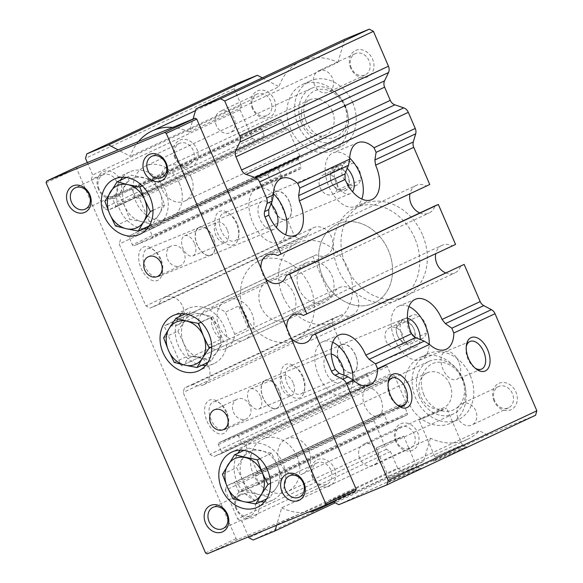 <?xml version="1.0" encoding="UTF-8"?>
<svg xmlns="http://www.w3.org/2000/svg" width="583" height="583" viewBox="0 0 583 583"><rect width="100%" height="100%" fill="white"/><g stroke="black" fill="none" stroke-linecap="round" stroke-linejoin="round"><path stroke-width="0.44" stroke-dasharray="2.92 2.19" d="M349.727 158.124A28.997 16.827 67.6 0 0 333.177 152.826A28.997 16.827 67.6 0 0 328.666 186.05A28.997 16.827 67.6 0 0 355.273 206.455A28.997 16.827 67.6 0 0 361.81 199.065M273.471 193.833A28.997 16.827 67.6 0 0 256.921 188.535A28.997 16.827 67.6 0 0 252.41 221.759A28.997 16.827 67.6 0 0 279.017 242.164A28.997 16.827 67.6 0 0 285.553 234.774M332.711 342.287A28.997 16.827 67.6 0 0 322.865 341.653A28.997 16.827 67.6 0 0 318.354 374.876A28.997 16.827 67.6 0 0 344.954 395.274A28.997 16.827 67.6 0 0 352.977 379.868M408.967 306.585A28.997 16.827 67.6 0 0 399.122 305.944A28.997 16.827 67.6 0 0 394.611 339.168A28.997 16.827 67.6 0 0 421.21 359.573A28.997 16.827 67.6 0 0 429.234 344.159M459.521 449.486A18.124 0.401 156.7 0 1 466.626 446.775A18.124 0.401 156.7 0 1 450.142 454.325A18.124 0.401 156.7 0 1 433.337 461.109A18.124 0.401 156.7 0 1 442.38 456.832A18.124 0.401 156.7 0 1 459.521 449.486M413.762 470.911A18.124 0.401 156.7 0 1 420.868 468.2A18.124 0.401 156.7 0 1 404.391 475.75A18.124 0.401 156.7 0 1 387.586 482.535A18.124 0.401 156.7 0 1 396.629 478.257A18.124 0.401 156.7 0 1 413.762 470.911M535.558 415.264L487.512 435.056L338.81 504.689M406.876 414.979L258.174 484.604A1.45 1.181 -115.1 0 0 258.211 484.59L406.912 414.958A1.45 1.181 -115.1 0 1 406.876 414.979L388.854 422.398A1.45 1.181 -115.1 0 1 387.192 421.516L384.037 414.192A1.45 1.181 -115.1 0 0 382.375 413.311L375.277 416.24L373.98 420.693L386.303 449.318L390.472 451.519L397.635 468.164L248.934 537.796M397.635 468.164L401.804 470.364L253.102 539.996M390.472 451.519L241.77 521.151L248.526 536.834M386.303 449.318L237.609 518.943L241.77 521.151M373.98 420.693L225.278 490.318L237.609 518.943M235.51 84.251L234.22 88.703L85.519 158.336M87.341 162.577L92.682 174.98L91.385 179.433L103.716 208.058L107.877 210.259L114.975 207.337A1.45 1.181 -115.1 0 0 115.492 205.559L112.344 198.235A1.45 1.181 -115.1 0 1 112.818 196.471L261.519 126.839A1.45 1.181 -115.1 0 0 261.046 128.603L112.344 198.235M234.22 88.703L241.384 105.348L92.682 174.98M241.384 105.348L240.087 109.801L91.385 179.433M240.087 109.801L252.417 138.426L103.716 208.058M252.417 138.426L256.578 140.634L107.877 210.259M256.578 140.634L263.676 137.705A1.45 1.181 -115.1 0 0 264.194 135.926L261.046 128.603M299.225 157.556L149.977 227.406A1.45 1.181 -115.1 0 0 149.933 227.428L298.634 157.796A1.45 1.181 -115.1 0 1 298.678 157.774L299.225 157.556A1.45 1.181 -115.1 0 0 299.742 155.77L288.272 129.142A1.45 1.181 -115.1 0 0 286.61 128.26L286.064 128.486A1.45 1.181 -115.1 0 1 284.395 127.604L281.239 120.28A1.45 1.181 -115.1 0 0 279.578 119.398L261.563 126.824A1.45 1.181 -115.1 0 0 261.519 126.839M261.563 126.824L112.862 196.449A1.45 1.181 -115.1 0 0 112.818 196.471M112.862 196.449L130.876 189.03A1.45 1.181 -115.1 0 1 132.545 189.912L135.693 197.236A1.45 1.181 -115.1 0 0 137.362 198.118L137.909 197.892A1.45 1.181 -115.1 0 1 139.57 198.774L151.041 225.402A1.45 1.181 -115.1 0 1 150.56 227.166L299.261 157.534M149.933 227.428A1.45 1.181 -115.1 0 0 149.459 229.192L152.608 236.509A1.45 1.181 -115.1 0 1 152.134 238.272L300.835 168.647A1.45 1.181 -115.1 0 0 301.309 166.884L152.608 236.509M298.634 157.796A1.45 1.181 -115.1 0 0 298.161 159.56L301.309 166.884M281.108 175.206L132.414 244.831L129.258 237.507A1.45 1.181 -115.1 0 0 127.59 236.625L276.291 167A1.45 1.181 -115.1 0 1 277.96 167.882L281.108 175.206A1.45 1.181 -115.1 0 0 282.777 176.088L300.792 168.662A1.45 1.181 -115.1 0 0 300.835 168.647M300.792 168.662L152.09 238.294A1.45 1.181 -115.1 0 0 152.134 238.272M152.09 238.294L134.075 245.713A1.45 1.181 -115.1 0 1 132.414 244.831M120.492 239.555L119.194 244.007L145.859 305.915L150.028 308.123L158.926 304.457L307.627 234.825L298.722 238.491L150.028 308.123M269.193 169.923L267.896 174.375L119.194 244.007M194.438 243.169A10.873 6.311 67.6 0 0 184.578 235.794A10.873 6.311 67.6 0 0 182.887 248.256A10.873 6.311 67.6 0 0 192.864 255.908A10.873 6.311 67.6 0 0 194.438 243.169M236.377 223.537A18.124 10.516 67.6 0 0 228.93 213.385A18.124 10.516 67.6 0 0 215.091 218.946A18.124 10.516 67.6 0 0 224.885 242.703A18.124 10.516 67.6 0 0 238.622 236.902A18.124 10.516 67.6 0 0 236.377 223.537M160.121 259.238A18.124 10.516 67.6 0 0 152.673 249.094A18.124 10.516 67.6 0 0 138.834 254.647A18.124 10.516 67.6 0 0 148.629 278.412A18.124 10.516 67.6 0 0 162.365 272.611A18.124 10.516 67.6 0 0 160.121 259.238M267.896 174.375L294.561 236.29L145.859 305.915M294.561 236.29L298.722 238.491M177.706 324.92L326.407 255.296A15.224 12.396 -115.1 0 1 316.226 254.793L167.525 324.425A15.224 12.396 -115.1 0 0 177.706 324.92A15.224 12.396 -115.1 0 0 182.472 305.878A15.224 12.396 -115.1 0 0 164.792 297.345A15.224 12.396 -115.1 0 0 158.926 304.457M326.407 255.296A15.224 12.396 -115.1 0 0 331.173 236.246A15.224 12.396 -115.1 0 0 313.494 227.72A15.224 12.396 -115.1 0 0 307.627 234.825M167.525 324.425L164.085 325.846L181.284 365.789L333.432 294.736L181.284 365.789M316.226 254.793L164.085 325.846M312.787 256.214L329.985 296.157M203.511 384.838L352.212 315.206A15.224 12.396 -115.1 0 1 342.032 314.711L193.33 384.343A15.224 12.396 -115.1 0 0 203.511 384.838A15.224 12.396 -115.1 0 0 208.277 365.789A15.224 12.396 -115.1 0 0 190.597 357.262A15.224 12.396 -115.1 0 0 184.731 364.368M352.212 315.206A15.224 12.396 -115.1 0 0 356.978 296.164A15.224 12.396 -115.1 0 0 339.299 287.63A15.224 12.396 -115.1 0 0 333.432 294.736M193.33 384.343L184.432 388.008L183.135 392.461L209.793 454.368L213.961 456.576L221.059 453.654A1.45 1.181 -115.1 0 0 221.576 451.869L218.421 444.545A1.45 1.181 -115.1 0 1 218.895 442.781L367.596 373.156A1.45 1.181 -115.1 0 0 367.122 374.92L218.421 444.545M342.032 314.711L333.126 318.376L184.432 388.008M333.126 318.376L331.836 322.829L183.135 392.461M260.382 396.287A10.873 6.311 67.6 0 0 250.515 388.912A10.873 6.311 67.6 0 0 248.824 401.366A10.873 6.311 67.6 0 0 258.801 409.018A10.873 6.311 67.6 0 0 260.382 396.287M226.066 412.356A18.124 10.516 67.6 0 0 218.618 402.204A18.124 10.516 67.6 0 0 204.779 407.765A18.124 10.516 67.6 0 0 214.566 431.522A18.124 10.516 67.6 0 0 228.303 425.721A18.124 10.516 67.6 0 0 226.066 412.356M302.322 376.647A18.124 10.516 67.6 0 0 294.874 366.496A18.124 10.516 67.6 0 0 281.035 372.056A18.124 10.516 67.6 0 0 290.822 395.821A18.124 10.516 67.6 0 0 304.559 390.02A18.124 10.516 67.6 0 0 302.322 376.647M331.836 322.829L358.494 384.744L209.793 454.368M358.494 384.744L362.662 386.944L213.961 456.576M362.662 386.944L369.76 384.022A1.45 1.181 -115.1 0 0 370.278 382.244L367.122 374.92M405.302 403.866L256.054 473.724A1.45 1.181 -115.1 0 0 256.017 473.739L404.711 404.114A1.45 1.181 -115.1 0 1 404.755 404.092L405.302 403.866A1.45 1.181 -115.1 0 0 405.819 402.088L394.356 375.459A1.45 1.181 -115.1 0 0 392.687 374.577L392.14 374.803A1.45 1.181 -115.1 0 1 390.479 373.922L387.323 366.598A1.45 1.181 -115.1 0 0 385.655 365.716L367.64 373.135A1.45 1.181 -115.1 0 0 367.596 373.156M367.64 373.135L218.938 442.767A1.45 1.181 -115.1 0 0 218.895 442.781M218.938 442.767L236.953 435.341A1.45 1.181 -115.1 0 1 238.622 436.222L241.777 443.546A1.45 1.181 -115.1 0 0 243.439 444.428L243.986 444.202A1.45 1.181 -115.1 0 1 245.654 445.084L257.118 471.713A1.45 1.181 -115.1 0 1 256.644 473.476L405.345 403.851M256.017 473.739A1.45 1.181 -115.1 0 0 255.536 475.502L258.692 482.826A1.45 1.181 -115.1 0 1 258.211 484.59M404.711 404.114A1.45 1.181 -115.1 0 0 404.238 405.87L407.393 413.194L258.692 482.826M406.912 414.958A1.45 1.181 -115.1 0 0 407.393 413.194M258.174 484.604L240.152 492.03A1.45 1.181 -115.1 0 1 238.491 491.148L235.335 483.824A1.45 1.181 -115.1 0 0 233.674 482.943L226.576 485.865L225.278 490.318M375.277 416.24L226.576 485.865M219.091 326.699A21.753 17.709 64.9 0 1 226.248 300.252A21.753 17.709 64.9 0 1 251.506 312.444A21.753 17.709 64.9 0 1 244.692 339.649A21.753 17.709 64.9 0 1 219.091 326.699M308.801 450.426A19.334 15.741 -115.1 0 0 286.049 438.912A19.334 15.741 -115.1 0 0 279.993 463.099A19.334 15.741 -115.1 0 0 302.446 473.928A19.334 15.741 -115.1 0 0 308.801 450.426M191.253 177.48A19.334 15.741 -115.1 0 0 168.494 165.973A19.334 15.741 -115.1 0 0 162.438 190.153A19.334 15.741 -115.1 0 0 184.898 200.989A19.334 15.741 -115.1 0 0 191.253 177.48M333.709 501.985L467.544 439.32A58.001 47.216 -115.1 0 1 430.378 438.227L281.676 507.859L276.604 525.261M281.676 507.859A58.001 47.216 -115.1 0 0 308.516 512.122M325.015 505.323A58.001 47.216 -115.1 0 0 330.678 500.374L332.98 501.599M286.836 328.229A15.224 12.396 -115.1 0 0 291.099 338.133M261.031 268.318A15.224 12.396 -115.1 0 0 265.301 278.222M195.502 110.632L300.799 61.324A58.001 47.216 -115.1 0 1 337.965 62.417L189.264 132.042L193.053 119.027M189.264 132.042A58.001 47.216 -115.1 0 0 172.663 127.429M138.506 141.494A58.001 47.216 -115.1 0 0 130.286 156.339L118.116 149.897M407.867 320.686A14.232 11.587 -115.1 0 0 415.198 337.695A9.809 7.987 -115.1 0 0 422.442 338.402A9.809 7.987 -115.1 0 0 426.413 333.068A14.232 11.587 -115.1 0 0 419.09 316.066A9.809 7.987 -115.1 0 0 411.846 315.352A9.809 7.987 -115.1 0 0 407.867 320.686L396.433 326.043A14.232 11.587 -115.1 0 0 397.511 335.611A14.232 11.587 -115.1 0 0 403.757 343.052A9.809 7.987 -115.1 0 0 411 343.759A9.809 7.987 -115.1 0 0 414.972 338.424A14.232 11.587 -115.1 0 0 413.894 328.863A14.232 11.587 -115.1 0 0 407.648 321.422A9.809 7.987 -115.1 0 0 400.404 320.708A9.809 7.987 -115.1 0 0 396.433 326.043M341.93 167.569A14.232 11.587 -115.1 0 0 349.253 184.578A9.809 7.987 -115.1 0 0 356.497 185.292A9.809 7.987 -115.1 0 0 360.469 179.958A14.232 11.587 -115.1 0 0 353.145 162.948A9.809 7.987 -115.1 0 0 345.901 162.234A9.809 7.987 -115.1 0 0 341.93 167.569L330.488 172.925A14.232 11.587 -115.1 0 0 331.574 182.494A14.232 11.587 -115.1 0 0 337.812 189.934A9.809 7.987 -115.1 0 0 345.063 190.648A9.809 7.987 -115.1 0 0 349.035 185.314A14.232 11.587 -115.1 0 0 347.949 175.745A14.232 11.587 -115.1 0 0 341.711 168.305A9.809 7.987 -115.1 0 0 334.467 167.591A9.809 7.987 -115.1 0 0 330.488 172.925M350.711 68.145A14.502 11.806 64.9 0 1 362.123 49.868A14.502 11.806 64.9 0 1 372.056 72.933A14.502 11.806 64.9 0 1 350.711 68.145M494.063 401.009A14.502 11.806 64.9 0 1 505.476 382.725A14.502 11.806 64.9 0 1 515.408 405.79A14.502 11.806 64.9 0 1 494.063 401.009M395.791 441.491A14.502 11.806 64.9 0 1 407.204 423.214A14.502 11.806 64.9 0 1 417.137 446.272A14.502 11.806 64.9 0 1 395.791 441.491M252.439 108.635A14.502 11.806 64.9 0 1 263.851 90.358A14.502 11.806 64.9 0 1 273.784 113.415A14.502 11.806 64.9 0 1 252.439 108.635M422.391 234.577A50.75 41.32 -115.1 0 0 362.648 204.356A50.75 41.32 -115.1 0 0 346.754 267.845A50.75 41.32 -115.1 0 0 405.695 296.281A50.75 41.32 -115.1 0 0 422.391 234.577M470.241 375.547A36.248 29.514 -115.1 0 0 427.572 353.961A36.248 29.514 -115.1 0 0 416.218 399.304A36.248 29.514 -115.1 0 0 458.318 419.622A36.248 29.514 -115.1 0 0 470.241 375.547M352.693 102.601A36.248 29.514 -115.1 0 0 310.025 81.022A36.248 29.514 -115.1 0 0 298.671 126.365A36.248 29.514 -115.1 0 0 340.771 146.676A36.248 29.514 -115.1 0 0 352.693 102.601M467.544 439.32A58.001 47.216 -115.1 0 0 479.372 430.75L330.678 500.374M430.378 438.227L423.637 461.372L335.21 502.779M401.804 470.364L423.637 461.372M262.277 77.867L278.987 86.714L130.286 156.339M300.799 61.324A58.001 47.216 -115.1 0 0 278.987 86.714M337.965 62.417L344.706 39.272M267.429 255.062L416.131 185.43A15.224 12.396 -115.1 0 1 426.311 185.933L429.751 184.512M416.131 185.43A15.224 12.396 -115.1 0 0 409.951 193.789M419.826 212.963A15.224 12.396 -115.1 0 0 429.044 213.014A15.224 12.396 -115.1 0 0 434.911 205.901M293.234 314.98L441.936 245.348A15.224 12.396 -115.1 0 1 452.116 245.844L455.556 244.43M441.936 245.348A15.224 12.396 -115.1 0 0 435.756 253.7M445.631 272.88A15.224 12.396 -115.1 0 0 454.849 272.924A15.224 12.396 -115.1 0 0 460.716 265.819M487.512 435.056L479.372 430.75M345.07 106.172A36.248 29.514 -115.1 0 0 302.402 84.593A36.248 29.514 -115.1 0 0 291.041 129.936A36.248 29.514 -115.1 0 0 333.141 150.246A36.248 29.514 -115.1 0 0 345.07 106.172M332.332 111.426A19.334 15.741 -115.1 0 0 309.573 99.912A19.334 15.741 -115.1 0 0 303.517 124.092A19.334 15.741 -115.1 0 0 325.97 134.928A19.334 15.741 -115.1 0 0 332.332 111.426M462.618 379.118A36.248 29.514 -115.1 0 0 419.949 357.532A36.248 29.514 -115.1 0 0 408.596 402.875A36.248 29.514 -115.1 0 0 450.688 423.192A36.248 29.514 -115.1 0 0 462.618 379.118M449.879 384.365A19.334 15.741 -115.1 0 0 427.12 372.858A19.334 15.741 -115.1 0 0 421.064 397.038A19.334 15.741 -115.1 0 0 443.517 407.874A19.334 15.741 -115.1 0 0 449.879 384.365M414.761 238.148A50.75 41.32 -115.1 0 0 355.025 207.927A50.75 41.32 -115.1 0 0 339.124 271.416A50.75 41.32 -115.1 0 0 398.065 299.851A50.75 41.32 -115.1 0 0 414.761 238.148M216.38 125.637A11.755 9.568 64.9 0 1 220.25 111.346A11.755 9.568 64.9 0 1 233.9 117.934A11.755 9.568 64.9 0 1 230.212 132.632A11.755 9.568 64.9 0 1 216.38 125.637M253.066 108.46A11.755 9.568 64.9 0 1 256.928 94.169A11.755 9.568 64.9 0 1 270.578 100.757A11.755 9.568 64.9 0 1 266.897 115.456A11.755 9.568 64.9 0 1 253.066 108.46M359.733 458.493A11.755 9.568 64.9 0 1 363.595 444.202A11.755 9.568 64.9 0 1 377.245 450.79A11.755 9.568 64.9 0 1 373.565 465.489A11.755 9.568 64.9 0 1 359.733 458.493M396.418 441.316A11.755 9.568 64.9 0 1 400.281 427.026A11.755 9.568 64.9 0 1 413.93 433.614A11.755 9.568 64.9 0 1 410.25 448.312A11.755 9.568 64.9 0 1 396.418 441.316M458.005 418.004A11.755 9.568 64.9 0 1 461.867 403.72A11.755 9.568 64.9 0 1 475.517 410.301A11.755 9.568 64.9 0 1 471.836 425.007A11.755 9.568 64.9 0 1 458.005 418.004M494.69 400.827A11.755 9.568 64.9 0 1 498.552 386.544A11.755 9.568 64.9 0 1 512.202 393.124A11.755 9.568 64.9 0 1 508.522 407.83A11.755 9.568 64.9 0 1 494.69 400.827M314.652 85.147A11.755 9.568 64.9 0 1 318.522 70.864A11.755 9.568 64.9 0 1 332.164 77.444A11.755 9.568 64.9 0 1 328.484 92.15A11.755 9.568 64.9 0 1 314.652 85.147M351.338 67.971A11.755 9.568 64.9 0 1 355.2 53.687A11.755 9.568 64.9 0 1 368.85 60.268A11.755 9.568 64.9 0 1 365.169 74.974A11.755 9.568 64.9 0 1 351.338 67.971M347.949 175.745A10.873 8.854 -115.1 0 0 335.152 169.274A10.873 8.854 -115.1 0 0 331.574 182.494A10.873 8.854 -115.1 0 0 344.371 188.972A10.873 8.854 -115.1 0 0 347.949 175.745M413.894 328.863A10.873 8.854 -115.1 0 0 401.089 322.384A10.873 8.854 -115.1 0 0 397.511 335.611A10.873 8.854 -115.1 0 0 410.315 342.083A10.873 8.854 -115.1 0 0 413.894 328.863M336.515 181.102A10.873 8.854 -115.1 0 0 323.711 174.63A10.873 8.854 -115.1 0 0 320.307 188.229A10.873 8.854 -115.1 0 0 332.937 194.321A10.873 8.854 -115.1 0 0 336.515 181.102M402.452 334.219A10.873 8.854 -115.1 0 0 389.655 327.741A10.873 8.854 -115.1 0 0 386.245 341.346A10.873 8.854 -115.1 0 0 398.874 347.439A10.873 8.854 -115.1 0 0 402.452 334.219M160.835 259.041A14.983 8.694 67.6 0 0 154.677 250.646A14.983 8.694 67.6 0 0 147.244 248.875A14.983 8.694 67.6 0 0 144.912 266.045A14.983 8.694 67.6 0 0 158.663 276.59A14.983 8.694 67.6 0 0 162.686 270.089A14.983 8.694 67.6 0 0 160.835 259.041M213.065 237.521A14.983 8.694 67.6 0 0 199.473 227.355A14.983 8.694 67.6 0 0 197.141 244.525A14.983 8.694 67.6 0 0 210.893 255.07A14.983 8.694 67.6 0 0 213.065 237.521M213.189 237.463A15.224 8.832 67.6 0 0 199.386 227.137A15.224 8.832 67.6 0 0 197.018 244.576A15.224 8.832 67.6 0 0 210.988 255.288A15.224 8.832 67.6 0 0 213.189 237.463M270.898 204.094A15.224 8.832 67.6 0 0 262.168 201.273A15.224 8.832 67.6 0 0 259.799 218.712A15.224 8.832 67.6 0 0 273.77 229.425A15.224 8.832 67.6 0 0 276.24 227.385M303.036 376.45A14.983 8.694 67.6 0 0 296.878 368.055A14.983 8.694 67.6 0 0 289.445 366.284A14.983 8.694 67.6 0 0 287.113 383.446A14.983 8.694 67.6 0 0 300.857 393.991A14.983 8.694 67.6 0 0 304.887 387.498A14.983 8.694 67.6 0 0 303.036 376.45M355.266 354.93A14.983 8.694 67.6 0 0 341.674 344.764A14.983 8.694 67.6 0 0 339.342 361.934A14.983 8.694 67.6 0 0 353.094 372.479A14.983 8.694 67.6 0 0 355.266 354.93M355.39 354.872A15.224 8.832 67.6 0 0 341.587 344.546A15.224 8.832 67.6 0 0 339.211 361.985A15.224 8.832 67.6 0 0 353.181 372.697A15.224 8.832 67.6 0 0 355.39 354.872M407.561 318.384A15.224 8.832 67.6 0 0 404.369 318.675A15.224 8.832 67.6 0 0 402 336.121A15.224 8.832 67.6 0 0 415.963 346.834A15.224 8.832 67.6 0 0 420.124 339.583M226.78 412.152A14.983 8.694 67.6 0 0 220.622 403.764A14.983 8.694 67.6 0 0 213.189 401.986A14.983 8.694 67.6 0 0 210.857 419.155A14.983 8.694 67.6 0 0 224.601 429.7A14.983 8.694 67.6 0 0 228.631 423.207A14.983 8.694 67.6 0 0 226.78 412.152M279.009 390.639A14.983 8.694 67.6 0 0 265.418 380.473A14.983 8.694 67.6 0 0 263.086 397.642A14.983 8.694 67.6 0 0 276.838 408.187A14.983 8.694 67.6 0 0 279.009 390.639M279.133 390.581A15.224 8.832 67.6 0 0 265.331 380.247A15.224 8.832 67.6 0 0 262.955 397.693A15.224 8.832 67.6 0 0 276.925 408.406A15.224 8.832 67.6 0 0 279.133 390.581M331.304 354.092A15.224 8.832 67.6 0 0 328.112 354.384A15.224 8.832 67.6 0 0 325.744 371.83A15.224 8.832 67.6 0 0 339.707 382.543A15.224 8.832 67.6 0 0 343.868 375.292M237.092 223.333A14.983 8.694 67.6 0 0 230.934 214.938A14.983 8.694 67.6 0 0 223.5 213.167A14.983 8.694 67.6 0 0 221.168 230.336A14.983 8.694 67.6 0 0 234.92 240.881A14.983 8.694 67.6 0 0 238.943 234.388A14.983 8.694 67.6 0 0 237.092 223.333M289.321 201.813A14.983 8.694 67.6 0 0 275.737 191.647A14.983 8.694 67.6 0 0 273.405 208.816A14.983 8.694 67.6 0 0 287.149 219.361A14.983 8.694 67.6 0 0 289.321 201.813M289.452 201.754A15.224 8.832 67.6 0 0 275.642 191.428A15.224 8.832 67.6 0 0 273.274 208.874A15.224 8.832 67.6 0 0 287.244 219.587A15.224 8.832 67.6 0 0 289.452 201.754M347.155 168.385A15.224 8.832 67.6 0 0 338.424 165.565A15.224 8.832 67.6 0 0 336.056 183.004A15.224 8.832 67.6 0 0 350.026 193.716A15.224 8.832 67.6 0 0 352.504 191.676M227.195 229.68A10.873 6.311 67.6 0 0 217.335 222.298A10.873 6.311 67.6 0 0 215.644 234.76A10.873 6.311 67.6 0 0 225.621 242.411A10.873 6.311 67.6 0 0 227.195 229.68M293.14 382.791A10.873 6.311 67.6 0 0 283.272 375.416A10.873 6.311 67.6 0 0 281.582 387.877A10.873 6.311 67.6 0 0 291.558 395.529A10.873 6.311 67.6 0 0 293.14 382.791M380.575 398.459A14.983 8.694 67.6 0 0 366.984 388.293A14.983 8.694 67.6 0 0 364.652 405.462A14.983 8.694 67.6 0 0 378.403 416A14.983 8.694 67.6 0 0 380.575 398.459M388.096 383.352A14.983 8.694 67.6 0 0 387.892 384.51A14.983 8.694 67.6 0 0 395.901 403.961A14.983 8.694 67.6 0 0 396.863 404.638M458.741 361.854A14.983 8.694 67.6 0 0 445.15 351.687A14.983 8.694 67.6 0 0 442.818 368.857A14.983 8.694 67.6 0 0 456.562 379.402A14.983 8.694 67.6 0 0 458.741 361.854M466.262 346.754A14.983 8.694 67.6 0 0 466.057 347.913A14.983 8.694 67.6 0 0 474.066 367.356A14.983 8.694 67.6 0 0 475.028 368.041M397.774 438.401L403.662 436.164L399.719 438.117L376.13 448.021L397.774 438.401M410.869 468.805L416.75 466.56L412.815 468.521L389.225 478.417L410.869 468.805M440.661 410.315L446.549 408.078L442.606 410.031L419.017 419.935L440.661 410.315M456.627 447.38L462.501 445.135L458.566 447.095L434.976 456.999L456.627 447.38M261.031 307.059A21.753 17.709 64.9 0 1 268.187 280.612A21.753 17.709 64.9 0 1 293.446 292.804A21.753 17.709 64.9 0 1 286.632 320.009A21.753 17.709 64.9 0 1 261.031 307.059M244.656 313.807A43.499 35.417 64.9 0 1 258.961 260.914A43.499 35.417 64.9 0 1 309.486 285.291A43.499 35.417 64.9 0 1 295.858 339.707A43.499 35.417 64.9 0 1 244.656 313.807M322.814 277.209A43.499 35.417 64.9 0 1 337.127 224.317A43.499 35.417 64.9 0 1 387.644 248.693A43.499 35.417 64.9 0 1 374.024 303.109A43.499 35.417 64.9 0 1 322.814 277.209A43.499 35.417 64.9 0 1 337.127 224.317A43.499 35.417 64.9 0 1 387.644 248.693A43.499 35.417 64.9 0 1 374.024 303.109A43.499 35.417 64.9 0 1 322.814 277.209M426.311 185.933L277.61 255.558M452.116 245.844L303.415 315.476M266.671 498.888L270.016 497.328L276.612 487.337A23.203 18.889 64.9 0 1 259.136 494.537L270.016 497.328M233.011 498.888L247.25 492.22L259.136 494.537A23.203 18.889 64.9 0 1 242.455 479.685A23.203 18.889 64.9 0 1 243.249 457.64A23.203 18.889 64.9 0 1 260.718 450.44A23.203 18.889 64.9 0 1 277.399 465.292A23.203 18.889 64.9 0 1 276.612 487.337L282.187 477.827L277.399 465.292L271.598 453.231L248.832 448.13L236.654 467.624L242.455 479.685L247.25 492.22M207.898 362.422L211.243 360.855L223.413 341.354L218.625 328.819L212.824 316.758L190.058 311.657L184.476 321.167A23.203 18.889 64.9 0 1 201.944 313.967A23.203 18.889 64.9 0 1 218.625 328.819A23.203 18.889 64.9 0 1 217.838 350.871A23.203 18.889 64.9 0 1 200.363 358.064L211.243 360.855M174.237 362.422L188.477 355.754L200.363 358.064A23.203 18.889 64.9 0 1 183.681 343.212L177.881 331.151L163.641 337.819M149.124 225.949L152.469 224.382L159.064 214.398A23.203 18.889 64.9 0 1 141.589 221.591L152.469 224.382M115.463 225.949L129.703 219.281L141.589 221.591A23.203 18.889 64.9 0 1 124.908 206.746A23.203 18.889 64.9 0 1 125.702 184.694A23.203 18.889 64.9 0 1 143.17 177.502A23.203 18.889 64.9 0 1 159.851 192.346A23.203 18.889 64.9 0 1 159.064 214.398L164.639 204.888L159.851 192.346L154.05 180.285L131.284 175.184L119.107 194.678L124.908 206.746L129.703 219.281M185.197 313.931L190.058 311.657M201.048 322.268L212.824 316.758M211.76 346.819L223.413 341.354M299.159 289.204A21.753 17.709 64.9 0 1 306.315 262.758A21.753 17.709 64.9 0 1 331.574 274.95A21.753 17.709 64.9 0 1 324.76 302.154A21.753 17.709 64.9 0 1 299.159 289.204M211.345 317.21A21.753 17.709 -115.1 0 0 213.371 329.373A21.753 17.709 -115.1 0 0 220.855 339.291L207.512 345.537A21.753 17.709 -115.1 0 0 225.628 348.576A21.753 17.709 -115.1 0 0 234.811 334.292L248.154 328.047A21.753 17.709 -115.1 0 0 238.644 305.966L225.3 312.211A21.753 17.709 -115.1 0 0 207.184 309.179A21.753 17.709 -115.1 0 0 198.001 323.463L211.345 317.21L220.855 339.291M77.167 166.767L76.65 168.545L236.057 538.685L237.718 539.567L355.645 490.988M46.144 182.829L76.65 168.545M423.834 394.662A25.375 20.66 64.9 0 1 443.809 362.677A25.375 20.66 64.9 0 1 461.189 403.035A25.375 20.66 64.9 0 1 423.834 394.662M419.199 396.68A28.997 23.611 64.9 0 1 428.738 361.424A28.997 23.611 64.9 0 1 462.421 377.675A28.997 23.611 64.9 0 1 453.334 413.952A28.997 23.611 64.9 0 1 419.199 396.68M297.017 456.351A28.997 23.611 -115.1 0 0 262.882 439.086A28.997 23.611 -115.1 0 0 253.343 474.343A28.997 23.611 -115.1 0 0 287.477 491.615A28.997 23.611 -115.1 0 0 297.017 456.351M306.286 121.723A25.375 20.66 64.9 0 1 326.261 89.738A25.375 20.66 64.9 0 1 343.642 130.089A25.375 20.66 64.9 0 1 306.286 121.723M301.651 123.742A28.997 23.611 64.9 0 1 311.191 88.478A28.997 23.611 64.9 0 1 344.874 104.729A28.997 23.611 64.9 0 1 335.786 141.006A28.997 23.611 64.9 0 1 301.651 123.742M179.469 183.412A28.997 23.611 -115.1 0 0 145.335 166.14A28.997 23.611 -115.1 0 0 135.795 201.405A28.997 23.611 -115.1 0 0 169.93 218.669A28.997 23.611 -115.1 0 0 179.469 183.412M188.477 355.754L183.681 343.212A23.203 18.889 64.9 0 1 184.476 321.167L177.881 331.151M201.864 365.242A30.411 24.763 64.9 0 1 178.252 345.457A30.411 24.763 64.9 0 1 179.156 316.758M181.4 313.683A30.411 24.763 64.9 0 1 188.258 308.473A30.411 24.763 64.9 0 1 223.581 325.518A30.411 24.763 64.9 0 1 214.056 363.566A30.411 24.763 64.9 0 1 205.661 365.49M260.637 501.715A30.411 24.763 64.9 0 1 237.026 481.922A30.411 24.763 64.9 0 1 237.93 453.231M240.174 450.156A30.411 24.763 64.9 0 1 247.032 444.946A30.411 24.763 64.9 0 1 282.354 461.991A30.411 24.763 64.9 0 1 272.829 500.032A30.411 24.763 64.9 0 1 264.434 501.963M143.09 228.776A30.411 24.763 64.9 0 1 119.479 208.984A30.411 24.763 64.9 0 1 120.382 180.285M122.627 177.217A30.411 24.763 64.9 0 1 129.484 172A30.411 24.763 64.9 0 1 164.807 189.045A30.411 24.763 64.9 0 1 155.275 227.093A30.411 24.763 64.9 0 1 146.887 229.017M249.939 405.63A10.873 8.854 -115.1 0 0 237.143 399.158A10.873 8.854 -115.1 0 0 233.732 412.757A10.873 8.854 -115.1 0 0 246.361 418.856A10.873 8.854 -115.1 0 0 249.939 405.63M184.002 252.519A10.873 8.854 -115.1 0 0 171.198 246.041A10.873 8.854 -115.1 0 0 167.795 259.646A10.873 8.854 -115.1 0 0 180.424 265.739A10.873 8.854 -115.1 0 0 184.002 252.519M98.461 189.344A14.502 11.806 64.9 0 1 109.874 171.067A14.502 11.806 64.9 0 1 119.806 194.132A14.502 11.806 64.9 0 1 98.461 189.344M99.088 189.169A11.755 9.568 64.9 0 1 102.951 174.885A11.755 9.568 64.9 0 1 116.6 181.466A11.755 9.568 64.9 0 1 112.92 196.172A11.755 9.568 64.9 0 1 99.088 189.169M312.51 477.404A14.502 11.806 64.9 0 1 323.922 459.127A14.502 11.806 64.9 0 1 333.855 482.185A14.502 11.806 64.9 0 1 312.51 477.404M313.137 477.229A11.755 9.568 64.9 0 1 316.999 462.938A11.755 9.568 64.9 0 1 330.648 469.526A11.755 9.568 64.9 0 1 326.968 484.225A11.755 9.568 64.9 0 1 313.137 477.229M236.079 508.893A14.502 11.806 64.9 0 1 247.491 490.609A14.502 11.806 64.9 0 1 257.424 513.674A14.502 11.806 64.9 0 1 236.079 508.893M236.705 508.711A11.755 9.568 64.9 0 1 240.568 494.428A11.755 9.568 64.9 0 1 254.217 501.008A11.755 9.568 64.9 0 1 250.537 515.715A11.755 9.568 64.9 0 1 236.705 508.711M174.893 157.862A14.502 11.806 64.9 0 1 186.305 139.585A14.502 11.806 64.9 0 1 196.238 162.642A14.502 11.806 64.9 0 1 174.893 157.862M175.519 157.687A11.755 9.568 64.9 0 1 179.382 143.396A11.755 9.568 64.9 0 1 193.031 149.984A11.755 9.568 64.9 0 1 189.351 164.683A11.755 9.568 64.9 0 1 175.519 157.687M234.811 334.292L225.3 312.211M198.001 323.463L207.512 345.537M207.22 553.85L237.718 539.567M205.551 552.968L236.057 538.685M104.867 201.346L119.107 194.678M126.424 177.458L131.284 175.184M142.274 185.802L154.05 180.285M152.986 210.346L164.639 204.888M222.415 474.292L236.654 467.624M243.971 450.404L248.832 448.13M259.821 458.741L271.598 453.231M270.534 483.285L282.187 477.827M282.784 295.953A43.499 35.417 64.9 0 1 297.09 243.06A43.499 35.417 64.9 0 1 347.614 267.437A43.499 35.417 64.9 0 1 333.986 321.852A43.499 35.417 64.9 0 1 282.784 295.953M248.154 328.047L238.644 305.966M263.676 137.705L114.975 207.337M264.194 135.926L115.492 205.559M279.578 119.398L130.876 189.03M281.239 120.28L132.545 189.912M284.395 127.604L135.693 197.236M286.064 128.486L137.362 198.118M286.61 128.26L137.909 197.892M288.272 129.142L139.57 198.774M299.742 155.77L151.041 225.402M298.678 157.774L149.977 227.406M298.161 159.56L149.459 229.192M282.777 176.088L134.075 245.713M277.96 167.882L129.258 237.507M276.291 167L127.59 236.625M369.76 384.022L221.059 453.654M370.278 382.244L221.576 451.869M385.655 365.716L236.953 435.341M387.323 366.598L238.622 436.222M390.479 373.922L241.777 443.546M392.14 374.803L243.439 444.428M392.687 374.577L243.986 444.202M394.356 375.459L245.654 445.084M405.819 402.088L257.118 471.713M404.755 404.092L256.054 473.724M404.238 405.87L255.536 475.502M388.854 422.398L240.152 492.03M387.192 421.516L238.491 491.148M384.037 414.192L235.335 483.824M382.375 413.311L233.674 482.943M337.812 189.934L349.253 184.578M349.035 185.314L360.469 179.958M341.711 168.305L353.145 162.948M403.757 343.052L415.198 337.695M414.972 338.424L426.413 333.068M407.648 321.422L419.09 316.066M357.751 142.704L333.177 152.826M371.648 199.707L355.273 206.455M281.487 178.413L256.921 188.535M295.392 235.415L279.017 242.164M339.24 334.904L322.865 341.653M369.527 385.159L344.954 395.274M415.497 299.196L399.122 305.944M445.784 349.45L421.21 359.573M115.019 207.322L263.72 137.69M164.792 297.345L313.494 227.72M190.597 357.262L339.299 287.63M221.095 453.632L369.797 384.008M310.025 81.022L302.402 84.593M340.771 146.676L333.141 150.246M427.572 353.961L419.949 357.532M458.318 419.622L450.688 423.192M362.648 204.356L355.025 207.927M405.695 296.281L398.065 299.851M256.928 94.169L220.25 111.346M266.897 115.456L230.212 132.632M400.281 427.026L363.595 444.202M410.25 448.312L373.565 465.489M498.552 386.544L461.867 403.72M508.522 407.83L471.836 425.007M355.2 53.687L318.522 70.864M365.169 74.974L328.484 92.15M356.497 185.292L345.063 190.648M345.901 162.234L334.467 167.591M422.442 338.402L411 343.759M411.846 315.352L400.404 320.708M335.152 169.274L323.711 174.63M344.371 188.972L332.937 194.321M401.089 322.384L389.655 327.741M410.315 342.083L398.874 347.439M154.677 250.646L152.673 249.094M162.686 270.089L162.365 272.611M199.473 227.355L147.244 248.875M210.893 255.07L158.663 276.59M262.168 201.273L199.386 227.137M273.77 229.425L210.988 255.288M296.878 368.055L294.874 366.496M304.887 387.498L304.559 390.02M341.674 344.764L289.445 366.284M353.094 372.479L300.857 393.991M404.369 318.675L341.587 344.546M415.963 346.834L353.181 372.697M220.622 403.764L218.618 402.204M228.631 423.207L228.303 425.721M265.418 380.473L213.189 401.986M276.838 408.187L224.601 429.7M328.112 354.384L265.331 380.247M339.707 382.543L276.925 408.406M230.934 214.938L228.93 213.385M238.943 234.388L238.622 236.902M275.737 191.647L223.5 213.167M287.149 219.361L234.92 240.881M338.424 165.565L275.642 191.428M350.026 193.716L287.244 219.587M192.864 255.908L225.621 242.411M184.578 235.794L217.335 222.298M258.801 409.018L291.558 395.529M250.515 388.912L283.272 375.416M391.922 378.017L366.984 388.293M403.334 405.732L378.403 416M395.901 403.961L397.905 405.513M387.892 384.51L388.22 381.996M470.08 341.419L445.15 351.687M481.5 369.134L456.562 379.402M474.066 367.356L476.071 368.915M466.057 347.913L466.378 345.398M416.75 466.568L403.662 436.164M387.586 482.535L389.225 478.41L376.13 448.021M416.75 466.56L420.868 468.2M462.508 445.142L446.549 408.078M433.337 461.109L434.984 456.985L419.017 419.935M462.501 445.135L466.626 446.775M184.898 200.989L325.97 134.928M168.494 165.973L309.573 99.912M302.446 473.928L443.517 407.874M286.049 438.912L427.12 372.858M268.187 280.612L226.248 300.252M286.632 320.009L244.692 339.649M297.09 243.06L258.961 260.914M333.986 321.852L295.858 339.707M280.343 282.638L429.044 213.014M306.148 342.556L454.849 272.924M306.315 262.758L207.184 309.179M324.76 302.154L225.628 348.576M428.738 361.424L262.882 439.086M453.334 413.952L287.477 491.615M311.191 88.478L145.335 166.14M335.786 141.006L169.93 218.669M223.486 429.569L246.361 418.856M214.26 409.871L237.143 399.158M157.541 276.451L180.424 265.739M148.322 256.753L171.198 246.041M102.951 174.885L75.338 187.813M112.92 196.172L85.307 209.1M316.999 462.938L289.387 475.866M326.968 484.225L299.356 497.153M240.568 494.428L212.955 507.356M250.537 515.715L222.925 528.643M179.382 143.396L151.769 156.324M189.351 164.683L161.739 177.611M129.484 172L114.232 179.141M155.275 227.093L140.029 234.235M188.258 308.473L173.005 315.614M214.056 363.566L198.803 370.701M247.032 444.946L231.779 452.087M272.829 500.032L257.577 507.174"/><path stroke-width="0.87" d="M261.031 268.318A15.224 12.396 -115.1 0 1 267.429 255.062A15.224 12.396 -115.1 0 1 277.61 255.558L429.751 184.512L413.741 147.331A7.251 5.903 -115.1 0 1 413.311 141.96L415.679 133.82A7.251 5.903 -115.1 0 0 415.249 128.457L374.031 147.754L376.093 152.36L374.876 159.961L375.605 165.186A28.997 16.827 67.6 0 1 375.853 165.754A28.997 16.827 67.6 0 1 371.648 199.707A28.997 16.827 67.6 0 1 345.114 179.462L299.349 200.887L298.62 195.662L299.837 188.061L297.775 183.463A28.997 16.827 67.6 0 0 281.487 178.413A28.997 16.827 67.6 0 0 273.456 194.853L266.548 198.082L259.603 181.954A7.251 5.903 -115.1 0 0 255.033 177.494L246.164 174.448A7.251 5.903 -115.1 0 1 241.595 169.996L235.918 156.805A7.251 5.903 -115.1 0 1 235.845 150.494L239.817 142.165A7.251 5.903 -115.1 0 0 239.751 135.846L224.732 100.983L220.571 98.782L196.005 108.897L344.706 39.272L369.272 29.15L220.571 98.782M361.81 199.065A28.997 16.827 67.6 0 0 359.478 172.502A28.997 16.827 67.6 0 0 349.727 158.124M374.031 147.754A28.997 16.827 67.6 0 0 357.751 142.704A28.997 16.827 67.6 0 0 349.713 159.144L348.51 165.273L344.983 173.96L345.114 179.462M273.456 194.853L272.254 200.982L268.727 209.661L268.85 215.171A28.997 16.827 67.6 0 0 295.392 235.415A28.997 16.827 67.6 0 0 299.596 201.463A28.997 16.827 67.6 0 0 299.349 200.887M285.553 234.774A28.997 16.827 67.6 0 0 283.221 208.204A28.997 16.827 67.6 0 0 273.471 193.833M332.98 501.599L338.81 504.689L386.857 484.896L535.558 415.264L536.856 410.811L495.04 313.712A7.251 5.903 -115.1 0 0 491.411 309.66L451.825 328.2L453.814 333.01A28.997 16.827 67.6 0 1 445.784 349.45A28.997 16.827 67.6 0 1 429.496 344.4L424.235 341.113L375.569 363.909L369.112 359.339L365.781 355.149A28.997 16.827 67.6 0 0 365.541 354.573A28.997 16.827 67.6 0 0 339.24 334.904A28.997 16.827 67.6 0 0 335.291 369.425L339.211 373.339L347.978 376.822L342.709 379.293L335.094 375.263A7.251 5.903 -115.1 0 1 331.472 371.211L315.454 334.03L312.014 335.444A15.224 12.396 -115.1 0 1 306.148 342.556A15.224 12.396 -115.1 0 1 291.099 338.133M375.569 363.909L377.558 368.718A28.997 16.827 67.6 0 1 369.527 385.159A28.997 16.827 67.6 0 1 353.24 380.109L347.978 376.822M352.977 379.868A28.997 16.827 67.6 0 0 349.159 361.322A28.997 16.827 67.6 0 0 332.711 342.287M451.825 328.2L445.368 323.631L442.038 319.44A28.997 16.827 67.6 0 0 441.797 318.865A28.997 16.827 67.6 0 0 415.497 299.196A28.997 16.827 67.6 0 0 411.547 333.716L415.468 337.63L424.235 341.113M429.234 344.159A28.997 16.827 67.6 0 0 425.422 325.613A28.997 16.827 67.6 0 0 408.967 306.585M536.856 410.811L388.154 480.443L346.338 383.344A7.251 5.903 -115.1 0 0 342.709 379.293M268.727 209.661L264.609 211.593A7.251 5.903 -115.1 0 0 265.039 216.956L281.05 254.144M315.454 334.03L464.155 264.398L480.173 301.586A7.251 5.903 -115.1 0 0 483.795 305.63L445.368 323.631M491.411 309.66L483.795 305.63M487.687 349.836A18.124 10.516 67.6 0 0 475.291 337.244A18.124 10.516 67.6 0 0 466.378 345.398A18.124 10.516 67.6 0 0 476.071 368.915A18.124 10.516 67.6 0 0 488.314 368.15A18.124 10.516 67.6 0 0 487.687 349.836M409.521 386.442A18.124 10.516 67.6 0 0 397.132 373.841A18.124 10.516 67.6 0 0 388.22 381.996A18.124 10.516 67.6 0 0 397.905 405.513A18.124 10.516 67.6 0 0 410.155 404.748A18.124 10.516 67.6 0 0 409.521 386.442M386.857 484.896L388.154 480.443M248.526 536.834L248.934 537.796L253.102 539.996L274.936 530.996L276.604 525.261M415.249 128.457L408.304 112.322A7.251 5.903 -115.1 0 0 403.735 107.862L394.866 104.823L246.164 174.448M224.732 100.983L373.433 31.351L388.453 66.222A7.251 5.903 -115.1 0 1 388.518 72.532L384.547 80.862A7.251 5.903 -115.1 0 0 384.62 87.173L390.297 100.363A7.251 5.903 -115.1 0 0 394.866 104.823M373.433 31.351L369.272 29.15M262.277 77.867L257.351 75.258L235.51 84.251L86.816 153.883L85.519 158.336L87.341 162.577M308.516 512.122A58.001 47.216 -115.1 0 0 318.843 508.952A58.001 47.216 -115.1 0 0 325.015 505.323M306.855 314.055L289.656 274.112L286.209 275.533L434.911 205.901L438.35 204.487L455.556 244.43L303.415 315.476A15.224 12.396 -115.1 0 0 293.234 314.98A15.224 12.396 -115.1 0 0 286.836 328.229M265.301 278.222A15.224 12.396 -115.1 0 0 280.343 282.638A15.224 12.396 -115.1 0 0 286.209 275.533M264.609 211.593L266.978 203.452A7.251 5.903 -115.1 0 0 266.548 198.082M193.053 119.027L196.005 108.897M172.663 127.429A58.001 47.216 -115.1 0 0 152.097 130.949A58.001 47.216 -115.1 0 0 138.506 141.494M257.351 75.258L108.649 144.883L118.116 149.897M108.649 144.883L86.816 153.883M409.951 193.789A15.224 12.396 -115.1 0 0 419.826 212.963M435.756 253.7A15.224 12.396 -115.1 0 0 445.631 272.88M464.155 264.398L312.014 335.444M335.21 502.779L274.936 530.996M276.24 227.385A15.224 8.832 67.6 0 0 275.978 211.6A15.224 8.832 67.6 0 0 270.898 204.094M420.124 339.583A15.224 8.832 67.6 0 0 418.171 329.009A15.224 8.832 67.6 0 0 407.561 318.384M343.868 375.292A15.224 8.832 67.6 0 0 341.915 364.71A15.224 8.832 67.6 0 0 331.304 354.092M352.504 191.676A15.224 8.832 67.6 0 0 352.234 175.891A15.224 8.832 67.6 0 0 347.155 168.385M396.863 404.638A14.983 8.694 67.6 0 0 403.334 405.732A14.983 8.694 67.6 0 0 405.506 388.183A14.983 8.694 67.6 0 0 391.922 378.017A14.983 8.694 67.6 0 0 388.096 383.352M475.028 368.041A14.983 8.694 67.6 0 0 481.5 369.134A14.983 8.694 67.6 0 0 483.671 351.585A14.983 8.694 67.6 0 0 470.08 341.419A14.983 8.694 67.6 0 0 466.262 346.754M438.35 204.487L289.656 274.112M257.358 459.9L262.146 472.434A23.203 18.889 -115.1 0 1 261.359 494.479L255.777 503.996L243.891 501.679A23.203 18.889 -115.1 0 0 261.359 494.479L267.947 484.495L262.146 472.434A23.203 18.889 -115.1 0 0 245.465 457.582A23.203 18.889 -115.1 0 0 227.997 464.782A23.203 18.889 -115.1 0 0 227.21 486.827A23.203 18.889 -115.1 0 0 243.891 501.679L233.011 498.888L227.21 486.827L222.415 474.292L234.592 454.798L257.358 459.9L259.821 458.741M255.777 503.996L266.671 498.888M198.584 323.427L186.691 321.109A23.203 18.889 -115.1 0 0 169.223 328.309L175.818 318.325L186.691 321.109A23.203 18.889 -115.1 0 1 203.372 335.961A23.203 18.889 -115.1 0 1 202.585 358.013L197.003 367.523L185.11 365.206A23.203 18.889 -115.1 0 0 202.585 358.013L209.173 348.022L203.372 335.961L198.584 323.427L201.048 322.268M197.003 367.523L207.898 362.422M185.11 365.206L174.237 362.422L168.436 350.354A23.203 18.889 -115.1 0 0 185.11 365.206M139.811 186.954L127.917 184.643A23.203 18.889 -115.1 0 0 110.449 191.836A23.203 18.889 -115.1 0 0 109.662 213.888A23.203 18.889 -115.1 0 0 126.336 228.733L115.463 225.949L109.662 213.888L104.867 201.346L117.045 181.852L127.917 184.643A23.203 18.889 -115.1 0 1 144.599 199.488A23.203 18.889 -115.1 0 1 143.812 221.54L138.229 231.05L126.336 228.733A23.203 18.889 -115.1 0 0 143.812 221.54L150.399 211.556L144.599 199.488L139.811 186.954L142.274 185.802M138.229 231.05L149.124 225.949M175.818 318.325L185.197 313.931M209.173 348.022L211.76 346.819M46.662 181.051L46.144 182.829L205.551 552.968L207.22 553.85L325.139 505.272L325.664 503.486L166.257 133.354L164.588 132.472L46.662 181.051L77.167 166.767L195.094 118.189L196.755 119.07L356.162 489.203L355.645 490.988L325.139 505.272M169.223 328.309A23.203 18.889 -115.1 0 0 168.436 350.354L163.641 337.819L169.223 328.309M179.156 316.758A30.411 24.763 64.9 0 1 181.4 313.683M205.661 365.49A30.411 24.763 64.9 0 1 201.864 365.242M237.93 453.231A30.411 24.763 64.9 0 1 240.174 450.156M264.434 501.963A30.411 24.763 64.9 0 1 260.637 501.715M120.382 180.285A30.411 24.763 64.9 0 1 122.627 177.217M146.887 229.017A30.411 24.763 64.9 0 1 143.09 228.776M227.064 416.342A10.873 8.854 -115.1 0 0 214.26 409.871A10.873 8.854 -115.1 0 0 210.857 423.469A10.873 8.854 -115.1 0 0 223.486 429.569A10.873 8.854 -115.1 0 0 227.064 416.342M161.119 263.232A10.873 8.854 -115.1 0 0 148.322 256.753A10.873 8.854 -115.1 0 0 144.912 270.359A10.873 8.854 -115.1 0 0 157.541 276.451A10.873 8.854 -115.1 0 0 161.119 263.232M71.476 202.104A11.755 9.568 64.9 0 1 75.338 187.813A11.755 9.568 64.9 0 1 88.988 194.401A11.755 9.568 64.9 0 1 85.307 209.1A11.755 9.568 64.9 0 1 71.476 202.104M67.956 203.627A14.502 11.806 64.9 0 1 79.375 185.35A14.502 11.806 64.9 0 1 89.301 208.415A14.502 11.806 64.9 0 1 67.956 203.627M285.524 490.157A11.755 9.568 64.9 0 1 289.387 475.866A11.755 9.568 64.9 0 1 303.036 482.454A11.755 9.568 64.9 0 1 299.356 497.153A11.755 9.568 64.9 0 1 285.524 490.157M282.012 491.688A14.502 11.806 64.9 0 1 293.424 473.411A14.502 11.806 64.9 0 1 303.357 496.468A14.502 11.806 64.9 0 1 282.012 491.688M209.093 521.647A11.755 9.568 64.9 0 1 212.955 507.356A11.755 9.568 64.9 0 1 226.605 513.944A11.755 9.568 64.9 0 1 222.925 528.643A11.755 9.568 64.9 0 1 209.093 521.647M205.573 523.17A14.502 11.806 64.9 0 1 216.993 504.893A14.502 11.806 64.9 0 1 226.918 527.958A14.502 11.806 64.9 0 1 205.573 523.17M147.907 170.615A11.755 9.568 64.9 0 1 151.769 156.324A11.755 9.568 64.9 0 1 165.419 162.912A11.755 9.568 64.9 0 1 161.739 177.611A11.755 9.568 64.9 0 1 147.907 170.615M144.395 172.145A14.502 11.806 64.9 0 1 155.807 153.868A14.502 11.806 64.9 0 1 165.74 176.926A14.502 11.806 64.9 0 1 144.395 172.145M163 352.591A30.411 24.763 64.9 0 1 173.005 315.614A30.411 24.763 64.9 0 1 208.328 332.66A30.411 24.763 64.9 0 1 198.803 370.701A30.411 24.763 64.9 0 1 163 352.591M221.773 489.064A30.411 24.763 64.9 0 1 231.779 452.087A30.411 24.763 64.9 0 1 267.101 469.133A30.411 24.763 64.9 0 1 257.577 507.174A30.411 24.763 64.9 0 1 221.773 489.064M104.226 216.125A30.411 24.763 64.9 0 1 114.232 179.141A30.411 24.763 64.9 0 1 149.554 196.187A30.411 24.763 64.9 0 1 140.029 234.235A30.411 24.763 64.9 0 1 104.226 216.125M164.588 132.472L195.094 118.189M166.257 133.354L196.755 119.07M325.664 503.486L356.162 489.203M117.045 181.852L126.424 177.458M150.399 211.556L152.986 210.346M234.592 454.798L243.971 450.404M267.947 484.495L270.534 483.285M415.679 133.82L376.093 152.36M411.547 333.716L365.781 355.149M415.468 337.63L369.112 359.339M495.04 313.712L453.814 333.01M339.211 373.339L335.094 375.263M353.24 380.109L346.338 383.344M429.496 344.4L377.558 368.718M413.311 141.96L374.876 159.961M413.741 147.331L375.605 165.186M344.983 173.96L298.62 195.662M268.85 215.171L265.039 216.956M348.51 165.273L299.837 188.061M480.173 301.586L442.038 319.44M335.291 369.425L331.472 371.211M403.735 107.862L255.033 177.494M390.297 100.363L241.595 169.996M408.304 112.322L259.603 181.954M384.62 87.173L235.918 156.805M384.547 80.862L235.845 150.494M388.518 72.532L239.817 142.165M388.453 66.222L239.751 135.846M272.254 200.982L266.978 203.452M349.713 159.144L297.775 183.463M152.097 130.949L195.502 110.632M318.843 508.952L333.709 501.985"/></g></svg>
